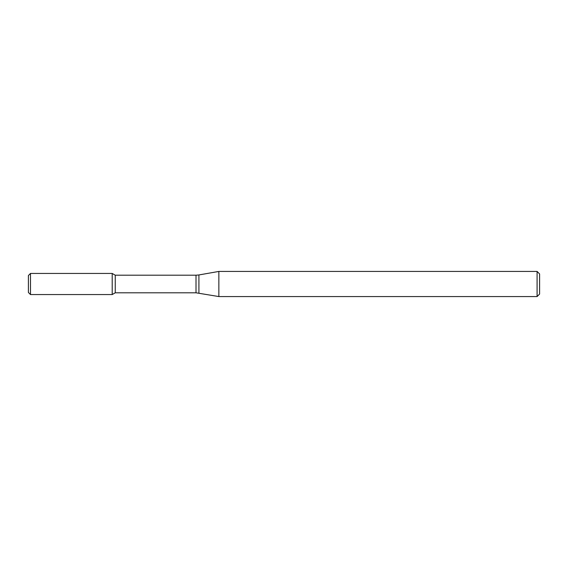 <?xml version="1.0" encoding="UTF-8"?>
<svg xmlns="http://www.w3.org/2000/svg" width="568" height="568" viewBox="0 0 568 568"><rect width="100%" height="100%" fill="white"/><g stroke="black" fill="none" stroke-linecap="round" stroke-linejoin="round"><path stroke-width="0.43" stroke-dasharray="2.84 2.13" d="M112.201 273.442L112.201 294.558L112.201 273.442M115.254 275.203L115.254 292.797M218.857 271.433L218.857 296.567M537.087 271.433L537.087 296.567M539.6 273.946L539.6 294.054M28.4 275.537L28.4 292.463M30.495 273.442L30.495 294.558M196.01 275.203L196.01 292.797M198.914 274.947L198.914 293.053"/><path stroke-width="0.85" d="M537.087 296.567L537.087 271.433L539.6 273.946L539.6 294.054L537.087 296.567L218.857 296.567L196.01 292.797L115.254 292.797L112.201 294.558L112.201 273.442L30.495 273.442L30.495 294.558L28.4 292.463L28.4 275.537L30.495 273.442M115.254 292.797L115.254 275.203L112.201 273.442L112.201 294.558L30.495 294.558M218.857 296.567L218.857 271.433L198.914 274.947L198.914 293.053M196.01 292.797L196.01 275.203L115.254 275.203M196.01 275.203L198.914 274.947M537.087 271.433L218.857 271.433"/></g></svg>
